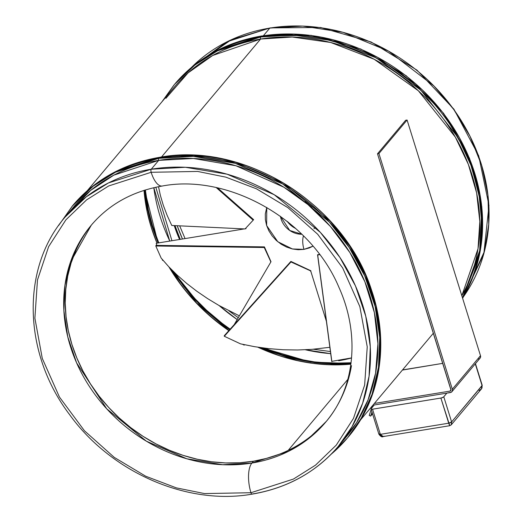 <?xml version="1.0" encoding="UTF-8"?>
<svg xmlns="http://www.w3.org/2000/svg" width="522" height="522" viewBox="0 0 522 522"><rect width="100%" height="100%" fill="white"/><g stroke="black" fill="none" stroke-linecap="round" stroke-linejoin="round"><path stroke-width="0.78" d="M177.18 225.726L182.367 238.756A153.076 132.17 -140 0 1 177.18 225.726M191.248 67.645L231.122 39.829L269.815 28.077A2.369 0.959 -99.3 0 1 270.122 27.894A2.369 0.959 -99.3 0 1 270.435 27.979A2.369 0.959 80.7 0 0 270.122 27.894A2.369 0.959 80.7 0 0 269.815 28.077A178.328 153.97 -140 0 0 191.248 67.645M263.421 35.685L269.815 28.077L263.421 35.685M162.701 100.922L174.315 84.642M161.911 101.862L173.93 85.099A179.907 155.334 40 0 1 260.661 37.01L217.511 50.843L195.071 64.878L174.694 84.186L195.841 63.965L218.281 49.929L261.431 36.09A1.579 0.639 -99.3 0 1 261.633 35.972A1.579 0.639 -99.3 0 1 261.842 36.025A1.579 0.639 80.7 0 0 261.633 35.972A1.579 0.639 80.7 0 0 261.431 36.09A179.907 155.334 -140 0 0 174.694 84.186C196.983 58.17 225.954 42.093 261.62 35.972L311.164 35.359L360.806 49.022L406.253 75.762L443.563 113.261L469.513 158.27L481.845 206.901L479.477 254.951L462.596 298.238A179.907 155.334 -140 0 0 443.406 113.391A179.907 155.334 -140 0 0 261.431 36.09L260.661 37.01L261.431 36.09L293.703 34.06L332.892 39.737L377.367 57.198L422.259 89.836L442.369 112.047L459.353 137.599L472.156 165.572L480.012 194.739L482.622 223.736L480.149 251.284L462.596 298.232M165.924 98.312L188.05 72.91L212.643 55.502L260.595 39.052A1.579 0.639 -99.3 0 1 260.661 37.01A1.579 0.639 80.7 0 0 260.595 39.052A178.328 153.97 -140 0 0 174.622 86.724L87.213 190.784M161.507 157.011L260.595 39.052L161.507 157.011M59.854 223.801L72.401 205.968M58.588 225.556L72.78 205.511L93.927 185.284L116.367 171.249L159.517 157.416A1.579 0.639 -99.3 0 1 159.719 157.292A1.579 0.639 -99.3 0 1 159.928 157.344A1.579 0.639 80.7 0 0 159.719 157.292A1.579 0.639 80.7 0 0 159.517 157.416A179.907 155.334 -140 0 0 72.78 205.511C95.069 179.49 124.04 163.419 159.706 157.292C244.374 141.253 344.866 204.435 371.657 290.48C389.621 342.589 380.649 399.056 348.291 436.947A179.907 155.334 -140 0 0 348.65 244.642A179.907 155.334 -140 0 0 159.517 157.416L158.747 158.329L159.517 157.416L193.903 155.465L235.99 162.42L283.531 183.111L330.106 221.132L349.89 246.508L365.524 275.133L375.912 305.683L380.479 336.592L379.253 366.281L372.806 393.425L362.098 417.13L347.522 437.86L361.335 418.044L372.036 394.338L378.489 367.194L379.716 337.506L375.142 306.597L364.754 276.047L349.127 247.421L329.336 222.046L282.761 184.025L235.22 163.334L193.133 156.378L158.747 158.329L115.597 172.162L93.157 186.197L72.016 206.425A179.907 155.334 40 0 1 158.747 158.329A1.579 0.639 80.7 0 0 158.681 160.371A1.579 0.639 -99.3 0 1 158.747 158.329A179.907 155.334 40 0 1 347.88 245.555A179.907 155.334 40 0 1 347.522 437.86A179.907 155.334 40 0 1 331.033 454.342M69.093 212.545L90.606 190.426L113.822 175.157L158.681 160.371A178.328 153.97 -140 0 0 72.708 208.05L65.283 216.884A178.328 153.97 40 0 1 151.256 169.213L158.681 160.371L151.256 169.213L108.485 182.928L86.247 196.84L65.283 216.884C20.86 267.832 22.824 353.068 69.55 414.572C111.199 472.443 187.235 505.635 252.113 494.145C287.498 488.077 316.247 472.123 338.373 446.29L352.063 426.65L362.673 403.16L369.067 376.251L370.287 346.823L365.752 316.188L355.456 285.899L339.966 257.529L320.351 232.375L274.18 194.686L227.063 174.178L185.343 167.281L151.256 169.213A2.369 0.959 80.7 0 0 151.158 172.286A2.369 0.959 -99.3 0 1 151.256 169.213A178.328 153.97 40 0 1 338.732 255.676A178.328 153.97 40 0 1 338.373 446.29A178.328 153.97 40 0 1 252.407 493.969A2.369 0.959 -99.3 0 1 252.1 494.151A2.369 0.959 -99.3 0 1 250.965 492.729L204.507 493.571L176.338 487.874L145.716 476.227L114.246 457.376L84.447 430.761L59.449 397.053L42.282 358.412L34.883 318.179L37.473 279.968L48.618 246.678L65.87 219.873L86.626 199.841L108.693 185.949L151.158 172.286L108.693 185.949L86.626 199.841L65.87 219.873L48.618 246.678L37.473 279.968L34.883 318.179L42.282 358.412L59.449 397.053L84.447 430.761L114.246 457.376L145.716 476.227L176.338 487.874L204.507 493.571L250.965 492.729A22.883 9.265 -99.3 0 1 251.904 463.053L222.64 464.711L186.83 458.786L146.382 441.188L106.749 408.837L76.617 362.888L67.775 336.886L63.886 310.59L64.93 285.332L70.418 262.233L91.278 225.204C109.131 204.213 132.797 191.15 162.27 186.028C228.616 173.35 310.786 219.853 338.967 287.426C360.643 335.385 354.64 388.485 325.702 422.128A153.076 132.17 40 0 1 251.904 463.053L253.438 461.22A153.076 132.17 -140 0 0 326.452 421.221L313.428 434.134M162.12 186.047A22.883 9.265 -99.3 0 1 151.158 172.286A22.883 9.265 80.7 0 0 162.12 186.047M351.489 365.622A153.076 132.17 40 0 1 325.702 422.128L307.706 439.335L288.614 451.276L251.904 463.053A153.076 132.17 40 0 1 90.972 388.831A153.076 132.17 40 0 1 91.278 225.204L92.812 223.377M288.151 450.427L347.841 379.37L288.151 450.427M179.464 239.226A153.866 132.849 40 0 1 174.224 225.589L179.464 239.226M180.181 239.115A153.076 132.17 40 0 1 174.987 225.628L180.181 239.115M330.419 351.534L313.376 349.244L330.419 351.534M238.267 317.689L228.93 310.831L238.267 317.689M171.862 240.472L155.824 187.248L171.862 240.472M330.7 353.655L305.357 349.76A177.539 153.285 -140 0 0 330.7 353.655M237.171 319.555L219.162 305.579A177.539 153.285 -140 0 0 237.171 319.555M169.676 240.825L153.814 187.692A177.539 153.285 -140 0 0 169.676 240.825M351.084 362.751A177.539 153.285 40 0 1 264.7 348.167L281.593 354.49L297.918 358.96L314.381 361.883L330.837 363.253L351.084 362.751M230.15 329.154A177.539 153.285 40 0 1 174.961 273.006L183.966 285.619L195.15 298.858L207.475 311.151L220.806 322.361L230.15 329.16M158.695 242.619A177.539 153.285 40 0 1 145.384 189.956L148.339 209.772L152.502 225.739L158.695 242.619M144.666 190.178L147.609 209.818L151.791 225.856L157.977 242.737L144.666 190.178M172.73 270.814L183.392 285.997L194.628 299.302L207.006 311.647L220.401 322.909L229.693 329.669L199.032 303.935L172.73 270.814M262.227 347.848L281.456 355.182L297.853 359.665L314.394 362.607L330.915 363.978L350.986 363.495L310.655 362.079L262.227 347.848M297.866 360.754L258.423 347.3A179.118 154.649 -140 0 0 297.866 360.754M228.969 330.478L196.598 302.975L169.304 267.31A179.118 154.649 -140 0 0 228.969 330.478M156.9 242.913L156.528 242.025A179.118 154.649 -140 0 0 156.9 242.913A177.539 153.285 -140 0 1 144.013 190.38L147.054 211.293L151.217 227.266L156.926 242.984M168.932 266.918L182.68 287.139L193.871 300.385L206.19 312.671L219.527 323.888L228.819 330.641A177.539 153.285 -140 0 1 168.932 266.918M257.861 347.215L280.307 356.017L296.633 360.48L313.102 363.41L329.552 364.774L350.895 364.173A177.539 153.285 -140 0 1 257.861 347.215M75.703 250.834L71.051 263.14L67.736 276.007L65.792 289.318L65.237 302.943L66.072 316.75L68.304 330.602L71.892 344.376L76.812 357.929L83.018 371.135L90.443 383.866L99.017 396.002L108.667 407.421L119.29 418.018L130.787 427.688L143.048 436.333L155.954 443.883L169.376 450.251L183.196 455.386L197.27 459.236L211.469 461.761L225.654 462.942L239.689 462.76L253.438 461.22L266.768 458.342L279.551 454.147M92.035 224.31A153.076 132.17 -140 0 0 92.896 387.578A153.076 132.17 -140 0 0 253.438 461.22L251.904 463.053A22.883 9.265 80.7 0 0 250.965 492.729L293.429 479.065L315.497 465.167L336.253 445.136L353.505 418.337L364.65 385.04L367.24 346.83L359.841 306.597L342.673 267.956L317.683 234.248L287.876 207.632L256.406 188.781L225.785 177.134L197.616 171.438L151.158 172.286L197.616 171.438L225.785 177.134L256.406 188.781L287.876 207.632L317.683 234.248L342.673 267.956L359.841 306.597L367.24 346.83L364.65 385.04L353.505 418.337L336.253 445.136L315.497 465.167L293.429 479.065L250.965 492.729A2.369 0.959 80.7 0 0 252.1 494.151M338.373 446.29L345.799 437.456A178.328 153.97 -140 0 0 346.158 246.834A178.328 153.97 -140 0 0 158.681 160.371L193.368 158.473L235.911 165.755L283.883 187.228L307.954 204.578L330.433 226.496L349.87 252.544L364.871 281.75L374.385 312.685L377.908 343.691L375.579 373.171L368.082 399.826L356.487 422.813L341.995 441.795M461.826 295.752A178.328 153.97 -140 0 0 439.7 114.031A178.328 153.97 -140 0 0 260.595 39.052L292.242 37.029L330.622 42.465L374.196 59.273L418.37 90.776L455.321 137.09L468.345 164.365L476.625 192.931L479.809 221.485L478.008 248.779L461.826 295.752M462.518 297.984L479.62 250.867L481.845 223.318L479.013 194.386L470.968 165.35L458.042 137.547L420.876 90.169L376.108 57.851L331.822 40.579L292.803 34.967L260.661 37.01A179.907 155.334 40 0 1 442.167 113.692A179.907 155.334 40 0 1 462.518 297.984M463.64 296.47A178.328 153.97 -140 0 0 453.69 109.385A178.328 153.97 -140 0 0 269.815 28.077L302.799 26.1L343.013 32.318L388.551 51.11L433.906 85.96L453.742 109.463L470.009 136.262L481.636 165.259L487.933 195.071L488.736 224.238L484.403 251.454L463.601 296.522M404.087 369.661L442.773 363.351L402.782 370.007A2.369 0.711 162.7 0 1 404.087 369.661M451.895 391.709A3.158 2.727 40 0 1 450.369 392.557L446.858 393.131L451.393 392.159L452.339 390.893L452.326 389.216A3.158 2.727 40 0 1 451.895 391.709L480.057 358.183A3.158 2.727 -140 0 0 480.494 355.684L452.326 389.216L378.926 153.553L407.088 120.027L480.494 355.684L452.326 389.216L378.926 153.553L377.497 153.788L378.926 153.553L407.088 120.027L405.666 120.256L377.497 153.788L450.897 389.451A1.579 1.364 40 0 1 449.925 391.122L374.365 403.447L449.925 391.122L450.962 390.019L377.497 153.788L405.666 120.256L407.088 120.027L480.494 355.684L480.508 357.361L479.561 358.627M479.079 358.882L478.537 359.025M372.545 413.842L370.653 416.093L371.971 412.002L370.653 416.093L369.224 415.479L371.168 409.431L369.224 415.479L370.653 416.093L372.545 413.842M371.592 408.119L372.303 405.901L371.592 408.119M449.925 391.122L450.969 389.875L449.925 391.122M481.689 388.551L481.206 389.177L482.021 387.859L482.087 385.66L475.294 363.854L482.087 385.66L451.615 421.933L443.785 396.785L446.858 393.131L374.228 404.981L446.858 393.131L443.596 396.974L441.312 397.966L372.121 409.255L371.051 408.811L374.228 404.981L371.155 408.635A2.369 0.711 162.7 0 0 371.031 408.994A2.369 0.711 162.7 0 0 372.525 409.202L440.881 398.051L448.711 423.198L380.355 434.35L372.525 409.202L380.355 434.35L381.432 436.053L383.631 436.457M475.464 363.651L482.211 385.301L481.343 389.027L482.087 385.66A2.369 0.711 -17.3 0 0 482.211 385.301L451.615 421.933L451.517 424.464L450.258 425.437M451.517 424.464L451.191 424.908M479.137 390.443L481.343 389.027L451.282 424.804L451.615 421.933L448.711 423.198L380.355 434.35L378.992 433.782L378.868 434.141A2.369 0.711 -17.3 0 0 380.355 434.35L383.226 436.562L449.67 425.724L448.711 423.198A2.369 0.711 -17.3 0 0 451.615 421.933L443.785 396.785A2.369 0.711 162.7 0 1 440.881 398.051L449.683 425.495M449.657 425.717L451.282 424.804M380.975 435.974L379.729 435.067M384.179 436.183L383.226 436.562C382.104 437.377 380.649 436.568 378.868 434.141L371.031 408.994M253.177 220.173L253.627 219.651L253.177 220.173L216.31 187.652L253.177 220.173L245.046 228.943L253.177 220.173M217.687 187.953L253.627 219.651L217.687 187.953M171.771 225.471L245.046 228.943L171.771 225.471L167.079 215.253L171.771 225.471M158.518 186.693L160.332 195.241L163.255 205.153L167.079 215.253L163.255 205.153L160.332 195.241L158.518 186.693M301.833 234.254L289.71 230.456L280.451 216.291A19.725 17.03 40 0 0 301.833 234.254M266.768 207.41L266.644 225.556L277.763 241.712L292.411 248.961L303.987 249.372A11.836 4.796 -99.3 0 1 303.478 235.885A11.836 4.796 80.7 0 0 303.987 249.372L309.376 247.911L312.946 246.195L303.987 249.372L298.258 249.725L292.411 248.961L286.656 247.108L281.227 244.244L276.327 240.466L272.151 235.924L268.85 230.796L266.559 225.282L265.359 219.586L265.3 213.929L266.768 207.41M244.185 345.107A153.866 132.849 40 0 1 242.697 344.35A153.866 132.849 40 0 0 244.185 345.107L244.505 344.748L244.185 345.107M351.58 357.975A153.866 132.849 40 0 1 338.674 360.735L338.569 360.395L338.674 360.735A153.866 132.849 40 0 0 351.58 357.975M326.4 321.33L310.701 270.925L326.4 321.33M234.189 324.651L270.872 261.946L234.189 324.651M163.125 260.439L162.649 260.432A153.866 132.849 40 0 1 162.14 259.277A153.866 132.849 40 0 0 162.649 260.432L163.125 260.439M156.861 245.379A153.866 132.849 40 0 1 156.195 243.291L244.329 228.91L156.195 243.291A153.866 132.849 40 0 0 156.861 245.379M245.216 228.767L246.064 228.623L245.666 228.277L246.064 228.623L245.216 228.767M295.661 228.473L287.204 221.374A19.725 17.03 -140 0 0 295.661 228.473M245.373 228.59L246.064 228.623L245.373 228.59M331.724 361.374L351.587 357.903L331.724 361.374L317.552 254.736L319.484 254.377L317.552 254.736L331.724 361.374M319.679 254.638L317.696 255.01L331.875 361.648L317.696 255.01L319.679 254.638M224.238 335.75L224.31 336.272L240.518 343.854L254.534 346.673L268.784 348.644L283.165 349.753L297.566 349.994L311.888 349.362L329.852 347.3L311.888 349.362L297.566 349.994L283.165 349.753L268.784 348.644L254.534 346.673L240.518 343.854L224.31 336.272L224.238 335.75L290.898 261.418L310.851 270.748L290.898 261.418L290.969 261.946L290.898 261.418L224.238 335.75M310.701 270.925L290.969 261.946L224.31 336.272L290.969 261.946L310.701 270.925M310.975 271.805L310.557 271.101L310.975 271.805M155.974 245.366L155.804 245.999L161.161 258.09L168.86 266.84L177.415 275.322L186.772 283.485L196.853 291.263L207.593 298.597L218.907 305.435L239.344 315.836L218.907 305.435L207.593 298.597L196.853 291.263L186.772 283.485L177.415 275.322L168.86 266.84L161.161 258.09L155.804 245.999L155.974 245.366L264.419 246.886L271.016 261.77L264.419 246.886L264.249 247.513L264.419 246.886L155.974 245.366M270.872 261.946L264.249 247.513L155.804 245.999L264.249 247.513L270.872 261.946M270.448 262.67L270.722 262.122L270.448 262.67M179.666 225.843L184.958 238.332M191.228 67.658L226.926 41.799L270.102 27.901L320.619 27.483L371.09 41.982L416.908 70.072L453.905 109.17L478.687 155.713L488.977 205.459L483.809 253.868L463.634 296.489M325.702 422.128L327.235 420.295M330.987 454.388L347.522 437.86M433.377 333.199L360.304 420.19M313.983 228.747L314.923 227.638M304.978 201.623L312.045 207.56"/></g></svg>
